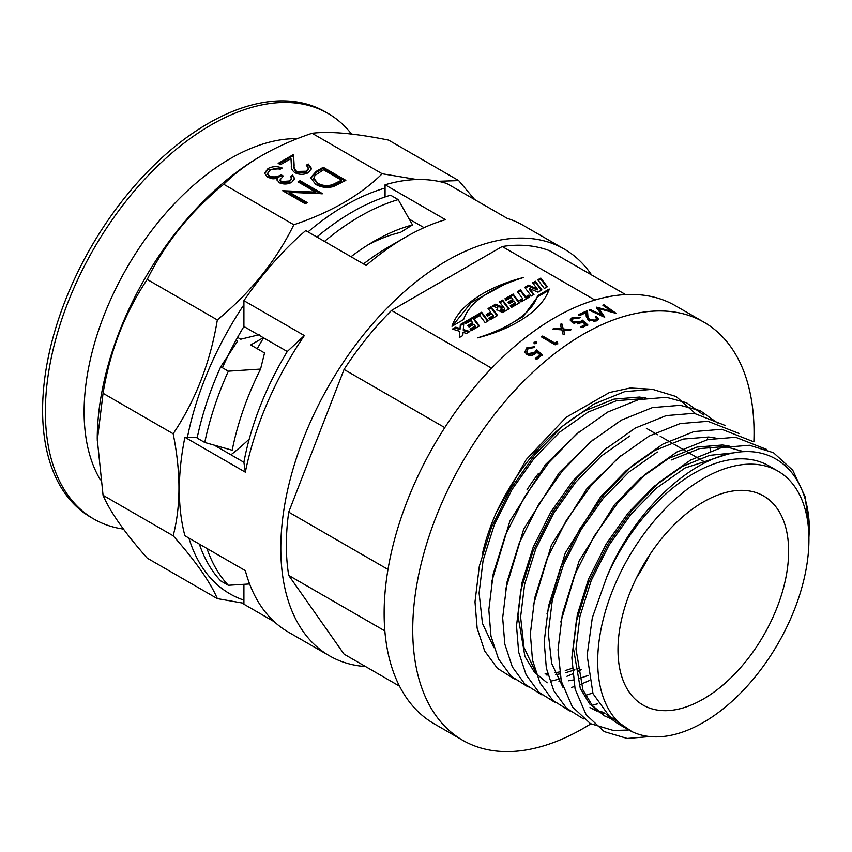 <?xml version="1.0" encoding="UTF-8"?>
<svg xmlns="http://www.w3.org/2000/svg" width="852" height="852" viewBox="0 0 852 852"><rect width="100%" height="100%" fill="white"/><g stroke="black" fill="none" stroke-linecap="round" stroke-linejoin="round"><path stroke-width="1.28" d="M703.315 478.547A149.377 86.244 120 0 0 605.729 610.181A149.377 86.244 120 0 0 628.627 729.876A149.377 86.244 120 0 0 703.315 722.475A149.377 86.244 120 0 0 800.901 590.841A149.377 86.244 120 0 0 778.004 471.145A149.377 86.244 120 0 0 703.315 478.547M611.97 719.929L593.003 693.656L587.134 655.401L592.31 617.764L606.837 576.815A149.377 86.244 -60 0 1 694.092 473.222A149.377 86.244 -60 0 1 768.781 465.82L778.004 471.145M628.627 729.876L619.404 724.551A149.377 86.244 -60 0 1 606.837 714.306L631.875 731.591M726.841 454.414L685.04 467.993L656.626 487.994L631.076 514.161L608.988 545.269L591.256 580.457L579.978 616.22L575.952 648.947L582.949 690.024L592.342 705.541L605.144 716.319L589.691 704.008L580.297 688.491L573.3 647.413L577.326 614.697L588.604 578.923L606.336 543.736L628.425 512.627L653.974 486.46L682.388 466.459L709.556 455.373L734.232 452.806M609.755 718.193L603.823 715.531M591.299 708.321L597.124 711.175M598.562 711.729L604.941 713.614M603.876 712.41L597.38 710.717M595.91 710.195L589.989 707.543M560.786 621.981L579.072 561.031L614.58 504.64L640.14 478.473L668.543 458.472L696.957 447.076L722.517 444.989L729.12 446.022M657.361 452.018L628.957 472.019L603.397 498.186L581.32 529.284L563.587 564.482L552.298 600.245L548.283 632.961L551.649 663.41L563.108 687.639M546.952 613.994L565.238 553.044L600.745 496.652L626.305 470.485L654.709 450.484L683.123 439.089L708.672 437.001L715.286 438.024M533.107 606.006L551.404 545.056L586.911 488.665L620.49 455.948M629.692 436.043L601.278 456.044L575.728 482.2L553.64 513.309L535.908 548.496L524.63 584.27L520.604 616.986L523.98 647.435L535.439 671.664M547.144 682.825L534.342 672.058L524.938 656.541L517.952 615.453L521.978 582.736L533.256 546.973L550.988 511.775L573.066 480.677L606.656 447.96M588.37 675.412L579.104 678.543M573.289 679.971L568.593 680.78M561.34 681.419L558.965 681.451M505.438 590.031L523.724 529.081L559.231 472.679L592.822 439.973M546.025 674.954L547.9 674.997M555.493 674.571L559.775 673.953M565.834 672.654L574.919 669.821M577.187 668.948L579.136 668.16M572.075 668.351L565.27 670.556M559.455 671.972L554.748 672.792M547.495 673.431L545.131 673.463M491.604 582.044L509.89 521.094L545.397 464.691L578.977 431.985M642.887 398.661L616.582 400.674L588.178 412.07L559.764 432.07L534.215 458.238L512.127 489.346L494.394 524.534L483.116 560.297L479.09 593.024L482.466 623.462L493.926 647.69M649.288 389.087L630.256 388.011L609.446 392.516L566.154 417.31L526.206 459.601L496.141 512.904C518.091 466.704 547.889 432.582 585.526 410.536L613.93 399.141L639.49 397.053L646.104 398.086M496.141 512.904A149.377 86.244 120 0 0 482.456 553.587M744.084 451.73L725.169 446.523L699.609 448.599L671.206 460.005M636.625 577.549A120.675 69.672 120 0 0 650.076 554.237A120.675 69.672 -60 0 1 636.625 577.549M703.315 699.045A120.675 69.672 120 0 0 782.147 592.704A120.675 69.672 120 0 0 763.648 496.002A120.675 69.672 120 0 0 703.315 501.977A120.675 69.672 120 0 0 624.484 608.317A120.675 69.672 120 0 0 642.972 705.019A120.675 69.672 120 0 0 703.315 699.045M606.837 576.815C631.481 515.811 684.742 463.168 729.589 453.733C775.032 442.795 808.559 474.319 809.4 528.613L808.921 537.559M538.336 473.605A120.675 69.672 120 0 0 526.983 489.911A120.675 69.672 -60 0 1 538.336 473.605M581.469 669.502L577.603 671.525M572.523 673.953L566.942 676.296M560.669 678.533L557.826 679.395M556.26 679.832L551.617 680.95M514.257 678.938L497.344 668.266L484.65 650.939L477.141 628.158L475.001 601.842L479.335 566.09L491.604 527.015L510.902 488.569L534.96 454.574L562.81 425.989L593.769 404.114L624.729 391.632L652.579 389.332L676.158 396.542L695.243 413.422M707.49 438.269L707.874 439.547M709.695 446.746L710.525 450.921M589.286 680.588L580.787 684.284M574.504 686.52L571.66 687.383M528.091 686.936L511.179 676.254L498.495 658.926L490.976 636.146L488.835 609.83L493.18 574.078L505.438 535.003L524.747 496.556L548.794 462.561L576.644 433.977L607.604 412.102L638.563 399.631L666.413 397.32L686.435 402.708L703.582 414.945M721.324 446.256L721.708 447.534M592.747 692.985L585.494 695.37M541.925 694.923L525.013 684.252L512.329 666.914L504.821 644.133L502.669 617.817L507.015 582.065L519.273 542.99L538.581 504.544L562.639 470.549L590.479 441.964L621.438 420.089L652.408 407.618L680.247 405.307L700.269 410.696L717.416 422.933M597.774 703.795L593.13 704.923M555.77 702.911L538.847 692.239L526.163 674.901L518.655 652.121L516.514 625.805L520.849 590.063L533.118 550.978L552.416 512.531L576.474 478.547L604.324 449.952L635.283 428.077L666.243 415.606L694.092 413.295L725.169 425.467M569.605 710.898L552.692 700.227L540.008 682.889L532.489 660.108L530.349 633.803L534.683 598.051L546.952 558.965L566.25 520.519L590.308 486.535L618.158 457.939L649.117 436.075L680.077 423.593L707.927 421.293L739.003 433.455M583.439 718.886L566.527 708.214L553.843 690.887L546.334 668.096L544.183 641.79L548.528 606.038L560.786 566.963L580.095 528.506L604.143 494.522L631.992 465.927L662.952 444.062L693.911 431.581L721.761 429.28L752.838 441.453M627.647 730.079L613.376 730.473L590.404 723.625L572.32 706.766L561.266 681.142L558.017 649.778L562.363 614.026L574.621 574.951L593.929 536.494L617.988 502.51L645.837 473.914L676.797 452.05L707.756 439.568L735.606 437.268L766.683 449.441M649.874 736.565L627.21 738.46L604.249 731.612L586.155 714.753L575.111 689.13L571.862 657.765L576.197 622.013L588.466 582.938L607.764 544.481L631.822 510.497L659.672 481.902L690.631 460.037L721.591 447.556L749.441 445.255L773.488 452.731L792.797 470.293L805.055 496.609L809.4 528.613M563.289 328.957L561.756 323.558A241.35 139.345 -60 0 0 560.286 324.42L561.543 328.819L554.088 328.254A241.35 139.345 -60 0 0 552.628 329.202L561.83 329.862L563.161 334.644A241.35 139.345 -60 0 1 564.62 333.707L563.587 330.001L569.775 330.512A241.35 139.345 -60 0 1 571.234 329.639L563.289 328.957L563.587 330.033M557.048 341.631A241.35 139.345 -60 0 0 554.95 343.111L542.66 336.018A241.35 139.345 -60 0 0 541.435 336.902L555.142 344.804A241.35 139.345 -60 0 1 557.655 343.005L557.762 344.006M536.345 343.537L534.076 343.75L534.055 342.216L536.323 342.003L536.696 343.132M534.076 343.75L534.055 342.216L534.215 343.175L536.472 342.973M528.187 353.548L534.428 352.59L536.685 349.767L542.16 354.837A241.35 139.345 -60 0 0 536.675 359.427L535.269 358.617A241.35 139.345 -60 0 1 539.806 354.794L536.93 352.121L535.62 353.58C532.724 355.667 529.837 355.987 526.941 354.549L524.843 351.972L526.76 347.829L534.726 346.732A241.35 139.345 -60 0 0 533.512 347.701L528.102 348.692L526.76 351.823L528.4 354.464L534.63 353.516L534.428 352.59M753.871 441.879A241.35 139.345 120 0 0 704.061 322.258A241.35 139.345 120 0 0 583.386 334.208A241.35 139.345 120 0 0 425.723 546.888A241.35 139.345 120 0 0 462.721 740.292A241.35 139.345 120 0 0 583.386 728.332A241.35 139.345 120 0 0 590.819 723.859M704.061 322.258L675.466 305.751A241.35 139.345 120 0 0 554.79 317.7A241.35 139.345 120 0 0 397.128 530.381A241.35 139.345 120 0 0 434.115 723.774L462.721 740.292M625.581 294.579L549.668 250.754A226.994 131.059 120 0 0 502.211 246.516L391.515 310.426A226.994 131.059 120 0 0 344.059 369.47L288.711 512.127A226.994 131.059 120 0 0 288.711 575.398L344.059 654.144L399.513 686.158M591.65 274.994A234.822 135.575 120 0 0 564.28 249.082A234.822 135.575 120 0 0 446.863 260.712A234.822 135.575 120 0 0 293.45 467.642A234.822 135.575 120 0 0 329.447 655.816A234.822 135.575 120 0 0 365.583 666.573M564.28 249.082L523.224 225.386A234.822 135.575 120 0 0 507.281 218.4L446.863 183.51A234.822 135.575 120 0 0 385.061 184.778L445.479 219.667A234.822 135.575 120 0 0 405.808 237.016L405.808 237.016A234.822 135.575 120 0 0 366.147 265.462L305.719 230.583A234.822 135.575 120 0 0 243.917 300.681L304.334 335.571A234.822 135.575 120 0 0 245.333 472.168L243.896 462.285A210.689 121.644 -60 0 1 287.273 351.525L243.917 326.497L243.917 304.739A230.913 133.317 120 0 0 187.44 437.278L197.302 437.257M329.447 655.816L288.402 632.12A234.822 135.575 120 0 1 245.333 570.638L184.905 535.759A234.822 135.575 120 0 1 184.905 437.278L245.333 472.168M274.376 621.811L243.917 604.217L243.917 600.159A230.913 133.317 120 0 1 188.91 538.07M388.746 246.867L405.808 237.016L388.746 246.867A210.689 121.644 -60 0 0 363.495 263.939M409.237 219.102L424.04 227.654M385.061 184.778L385.061 188.068A230.913 133.317 120 0 0 345.39 205.321A230.913 133.317 120 0 0 308.019 231.904M416.905 179.538L382.175 173.755C371.461 184.362 358.671 193.979 343.825 202.616C328.744 211.243 312.088 218.623 293.844 224.758C276.123 260.84 250.616 292.566 217.335 319.926C210.359 362.217 195.64 400.174 173.169 433.774C180.88 472.189 180.88 506.195 173.169 535.78C195.555 561.117 210.274 582.065 217.335 598.615L243.917 603.301M306.273 165.203L308.296 164.031L311.523 168.472L308.456 172.636C303.983 174.873 299.467 174.894 294.909 172.7C292.14 170.581 290.958 168.142 291.373 165.384L291.001 158.632L280.478 164.702L278.167 163.371L293.525 154.5L294.11 164.958C293.652 167.365 294.536 169.516 296.762 171.422L306.251 171.241L308.477 168.27L306.273 165.203M345.837 180.358L333.292 186.663C326.646 188.111 320.789 187.355 315.709 184.373L310.565 177.77L316.23 171.348L323.238 167.311L345.837 180.358M322.663 193.745L289.51 192.339L307.306 202.606L305.272 203.777L282.672 190.731L315.772 192.105L298.03 181.859L300.053 180.688L322.663 193.745M293.844 224.758L223.735 184.277C234.353 173.744 247.144 164.127 262.086 155.426C277.038 146.853 293.695 139.472 312.066 133.274C329.788 131.101 355.295 133.381 388.576 140.111L458.685 180.592L438.141 181.284M382.175 173.755L312.066 133.274M262.086 155.426L260.52 156.321A230.913 133.317 -60 0 1 260.52 156.321L262.086 155.426M290.617 176.247L292.651 175.075L294.536 178.483L291.714 182.307C287.688 184.405 283.524 184.554 279.243 182.722L277.017 179.655L277.23 178.515L272.853 178.824L267.496 177.28L264.546 173.105L268.018 168.558C272.48 166.246 277.219 166.076 282.214 168.046L280.191 169.218L275.292 168.44L270.297 169.91L267.549 173.393L269.328 176.002C273.588 177.493 277.507 177.078 281.064 174.745L283.375 176.076L280.084 179.836L281.277 181.561L289.371 180.986L291.437 178.313L290.617 176.247M217.335 598.615L147.226 558.145C124.839 532.809 110.11 511.86 103.06 495.3L97.245 439.131A230.913 133.317 -60 0 1 260.52 156.331M97.245 440.942L103.06 393.294C110.025 351.003 124.754 313.057 147.226 279.456C164.947 243.374 190.443 211.647 223.735 184.277M385.061 188.068L385.061 196.972M184.905 437.278L187.44 437.278M243.917 304.739L243.917 300.681M173.169 535.78L103.06 495.3M474.681 199.57L458.685 180.592M217.335 319.926L147.226 279.456M173.169 433.774L103.06 393.294M214.225 445.159L243.896 462.285M287.273 351.525L304.334 335.571M243.917 326.497A210.689 121.644 120 0 0 222.415 367.766M243.917 584.334L243.917 600.159M289.51 192.339L289.51 193.404L306.379 203.138M283.13 190.465L283.13 190.997M284.142 191.583L315.772 193.17L315.772 192.105M298.956 182.392L300.053 181.753L321.14 193.926M300.053 180.688L300.053 181.753M310.597 178.302L316.23 172.413L323.238 168.376L344.922 180.89M323.238 167.311L323.238 168.376M313.855 178.75L317.743 184.266C322.035 186.726 326.902 187.238 332.323 185.811L341.492 181.252L341.492 180.187L323.526 169.814L315.048 175.374L313.824 178.228L317.743 183.201C322.035 185.661 326.902 186.173 332.323 184.746L341.492 180.187M317.743 184.266L317.743 183.201M332.323 185.811L332.323 184.746M308.296 164.031L308.296 165.096L311.491 168.994M279.083 163.904L293.525 155.565L294.11 166.023C293.652 168.43 294.536 170.581 296.762 172.498L306.251 172.306L308.424 168.813M293.525 154.5L293.525 155.565M294.11 164.958L294.11 166.023M296.762 171.422L296.762 172.498M306.251 171.241L306.251 172.306M307.071 165.81L308.296 165.096M292.651 175.075L294.483 179.016M277.23 178.515L277.06 180.187M268.018 168.558L268.018 169.623L281.096 168.696M264.589 173.638L268.018 169.623M269.328 176.002L269.328 177.067C273.588 178.558 277.507 178.143 281.064 175.81L282.491 176.63M267.603 173.925L269.328 177.067M281.064 174.745L281.064 175.81M281.277 181.561L281.277 182.626L289.371 182.051L291.363 178.856M280.17 180.358L281.277 182.626M289.371 180.986L289.371 182.051M291.096 177.035L292.651 176.14M384.848 630.906L288.711 575.398M387.99 569.445L288.711 512.127M444.787 427.619L344.059 369.47M491.593 368.202L391.515 310.426M460.336 324.527L460.027 328.499L455.745 327.179L452.455 329.074L459.814 331.353L459.334 337.562L462.828 335.539L463.073 332.365L466.502 333.42L469.793 331.524L463.296 329.511L463.829 322.514L460.336 324.527L460.027 329.564L455.745 328.244L453.658 329.447M464.723 321.992L465.906 323.558L471.081 320.576L472.604 322.599L467.78 325.389L469.026 327.03L473.85 324.25L475.171 326.007L470.006 329L471.262 330.672L479.463 325.933L472.924 317.263L464.723 321.992M473.861 316.72L475.043 318.286L479.804 315.538L485.161 322.652L488.196 320.895L481.646 312.226L473.861 316.72M488.036 308.541L490.624 311.97L486.215 314.516L487.482 316.209L491.892 313.664L493.319 315.538L488.611 318.254L489.868 319.926L497.611 315.464L491.061 306.784L488.036 308.541M499.506 301.917L504.789 308.914L502.68 310.128L500.571 309.255L503.244 307.327L495.491 304.228L492.296 306.07L497.824 307.892L496.865 309.691L502.595 312.588L509.198 308.775L502.648 300.096L499.506 301.917M504.938 298.775L506.12 300.341L511.296 297.359L512.819 299.382L507.994 302.162L509.24 303.813L514.065 301.033L515.396 302.79L510.22 305.783L511.488 307.455L519.677 302.716L513.138 294.047L504.938 298.775M525.716 296.826L520.434 289.829L517.356 291.608L522.638 298.605L519.752 300.277L521.009 301.949L529.752 296.901L528.496 295.229L525.716 296.826L525.716 297.891L520.434 290.894L517.909 292.353M532.638 282.789L537.239 288.881L528.528 285.164L524.726 287.348L531.275 296.027L533.98 294.462L529.507 288.551L537.974 292.161L541.883 289.904L535.344 281.224L532.638 282.789M540.807 278.072L537.782 279.807L544.332 288.487L547.346 286.751L540.807 278.072L540.807 279.137L538.347 280.553M451.965 326.284L463.648 319.543C469.441 300.713 495.47 286.197 523.597 277.486C488.856 286.261 459.111 304.388 451.965 326.284M549.242 289.041L537.559 295.782C531.765 314.612 505.747 329.128 477.61 337.85C512.35 329.074 542.096 310.948 549.242 289.041M594.941 300.053L502.211 246.516M573.652 322.013L579.978 322.024L582.289 320.096L587.742 324.75A241.35 139.345 -60 0 0 582.129 327.69L580.723 326.88A241.35 139.345 -60 0 1 585.377 324.42L582.512 321.971L581.16 322.951L572.374 322.652L570.244 319.788L572.32 317.327L580.35 317.476A241.35 139.345 -60 0 0 579.126 318.084L573.652 318.179L572.203 320.011L573.62 323.1L574.706 323.579M595.228 316.869A241.35 139.345 -60 0 1 596.453 316.358L598.413 319.021L596.581 320.906L588.391 320.458L586.24 316.337L585.984 312.705A241.35 139.345 -60 0 0 579.648 315.591L578.242 314.782A241.35 139.345 -60 0 1 587.486 310.671L587.891 316.209L589.509 319.82L595.239 320.064L596.57 318.712L595.228 316.869M604.036 304.824L615.975 313.259A241.35 139.345 -60 0 0 615.804 313.312L599.031 308.637L604.728 317.168A241.35 139.345 -60 0 0 604.547 317.232L589.052 310.032A241.35 139.345 -60 0 1 590.276 309.553L601.427 314.739L596.432 307.263A241.35 139.345 -60 0 1 596.698 307.167L611.438 311.278L602.833 305.176A241.35 139.345 -60 0 1 604.036 304.824L603.812 305.985M548.89 290.308L537.559 296.847L537.559 295.782M537.559 296.847L523.107 316.571L496.897 331.865M504.32 284.525L471.316 302.439L452.316 326.082M546.792 287.071L540.807 279.137M541.329 290.223L535.344 282.289L533.203 283.524M535.344 282.289L535.344 281.224M533.416 294.792L529.507 289.616L529.507 288.551M537.239 288.881L537.239 289.946L528.528 286.229L525.29 288.093M528.528 286.229L528.528 285.164M529.198 297.231L528.496 296.294L525.716 297.891M528.496 296.294L528.496 295.229M522.638 298.605L522.638 299.67L520.306 301.022M520.434 290.894L520.434 289.829M519.124 303.046L513.138 295.112L505.492 299.521M513.138 295.112L513.138 294.047M515.396 302.79L515.396 303.855L510.774 306.518M512.819 299.382L512.819 300.447L508.559 302.907M508.633 309.095L502.648 301.161L500.06 302.662M502.648 301.161L502.648 300.096M496.94 310.213L497.824 307.892M502.147 307.955L495.491 305.293L493.478 306.464M495.491 305.293L495.491 304.228M504.789 308.914L504.789 309.979L502.68 311.193L502.68 310.128M502.68 311.193L500.571 310.32L500.571 309.255M497.046 315.783L491.061 307.86L488.59 309.276M491.061 307.86L491.061 306.784M493.319 315.538L493.319 316.603L489.165 318.999M490.624 311.97L490.624 313.035L486.769 315.261M487.632 321.225L481.646 313.291L474.426 317.466M481.646 313.291L481.646 312.226M478.909 326.263L472.924 318.328L465.277 322.738M472.924 318.328L472.924 317.263M475.171 326.007L475.171 327.072L470.56 329.735M472.604 322.599L472.604 323.664L468.334 326.124M463.744 323.632L460.336 325.592M468.589 332.216L463.296 330.576L463.296 329.511M459.814 331.353L459.42 337.509M455.745 328.244L455.745 327.179M460.027 329.564L460.027 328.499M599.031 308.637L598.86 309.777L603.567 316.774M590.276 309.553L590.127 310.682M601.427 314.739L601.267 315.879M596.698 307.167L596.528 308.317M597.284 308.53L598.977 308.988M611.438 311.278L611.225 312.428M611.427 311.353L613.11 312.546M596.453 316.358L596.325 317.487L598.253 319.564M579.264 315.368A240.04 138.588 -60 0 1 587.358 311.8L587.784 317.327L589.531 320.991M587.486 310.671L587.358 311.8M587.891 316.209L587.784 317.327M589.509 319.82L589.424 320.927M593.855 321.577L596.464 319.841L596.57 318.712M595.239 320.064L595.143 321.193M577.39 323.856L579.935 323.11L582.225 321.193L582.289 320.096M579.935 323.11L579.978 322.024M572.203 320.011L573.62 323.1M570.308 320.341L572.267 318.424L572.32 317.327M572.267 318.424L575.409 317.647M581.671 327.424A240.04 138.588 -60 0 1 585.324 325.517L585.377 324.42M582.225 321.193L587.678 325.847M563.587 330.001L564.674 334.74M554.088 328.254L554.141 329.298A240.04 138.588 -60 0 1 554.141 329.298L556.707 329.479M561.543 328.819L561.574 329.862M560.552 325.326A240.04 138.588 -60 0 1 561.766 324.612L563.321 330.012M561.756 323.558L561.766 324.612M542.266 337.371A240.04 138.588 -60 0 1 542.777 337.009L555.067 344.112A240.04 138.588 -60 0 1 557.144 342.632M542.66 336.018L542.777 337.009M554.95 343.111L555.067 344.112M534.63 353.516L536.866 350.704L536.685 349.767M526.909 352.259L528.4 354.464M524.992 352.43L526.76 347.829M526.962 348.756L533.948 347.35M536.036 359.065A240.04 138.588 -60 0 1 540.008 355.731L539.806 354.794M536.866 350.704L542.341 355.774M351.535 134.062A234.172 135.202 120 0 0 328.041 113.444L325.272 111.846A234.172 135.202 120 0 0 144.819 174.585A234.172 135.202 120 0 0 42.6 410.249A234.172 135.202 120 0 0 91.1 517.452L93.869 519.049A234.172 135.202 120 0 0 123.465 529.092M328.041 113.444A234.172 135.202 120 0 0 147.588 176.183A234.172 135.202 120 0 0 45.369 411.846A234.172 135.202 120 0 0 93.869 519.049M297.263 138.684A206.78 119.386 120 0 0 84.114 411.846A206.78 119.386 120 0 0 100.334 479.782M230.935 454.798A190.475 109.972 120 0 0 249.242 439.068M259.264 334.687L240.775 339.224L237.58 337.381M263.577 337.85A177.429 102.432 120 0 0 257.229 348.724M236.047 340.14L237.612 341.045L220.721 366.786L228.336 371.184L260.574 369.086L264.546 352.941L250.712 344.953L263.3 337.69M260.574 369.086A207.43 119.759 120 0 0 232.202 450.229L204.746 442.476L197.121 438.077A227.654 131.432 120 0 1 220.721 366.786M206.972 548.496A227.654 131.432 120 0 0 228.336 585.292L220.721 580.894A227.654 131.432 120 0 1 199.357 544.098M249.604 583.961L228.336 585.292M228.336 371.184A227.654 131.432 120 0 0 204.746 442.476M316.869 237.016A227.654 131.432 120 0 1 390.599 195.215L398.214 199.613L412.517 224.917L400.525 232.383A190.475 109.972 120 0 0 368.107 244.833M412.517 224.917A207.43 119.759 120 0 0 374.23 241.148A207.43 119.759 120 0 0 350.981 256.718M398.214 199.613A227.654 131.432 120 0 0 324.484 241.414M316.23 171.348L316.23 172.413M339.905 182.168L339.905 181.103M705.637 462.508L701.707 460.24M699.055 458.706L687.873 452.252M685.221 450.719L674.038 444.265M671.387 442.731L660.204 436.277M657.542 434.744L646.359 428.29M313.824 179.293L313.824 178.228M308.477 168.27L308.477 169.335M267.549 173.393L267.549 174.458M280.084 179.836L280.084 180.901M291.437 178.313L291.437 179.378M526.76 351.823L526.973 352.739"/></g></svg>
